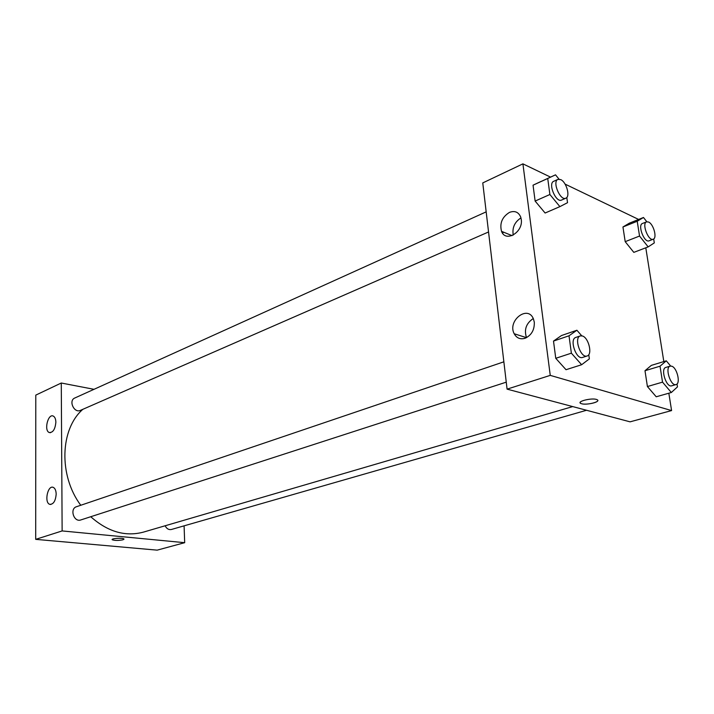 <?xml version="1.0" encoding="UTF-8"?>
<svg xmlns="http://www.w3.org/2000/svg" width="714" height="714" viewBox="0 0 714 714"><rect width="100%" height="100%" fill="white"/><g stroke="black" fill="none" stroke-linecap="round" stroke-linejoin="round"><path stroke-width="1.07" d="M184.087 525.843L184.685 542.685L157.16 550.146L35.7 539.356L35.789 395.119L61.279 383.016L94.016 389.317M112.143 539.561L112.268 539.766C114.874 540.641 118.426 540.659 122.924 539.811C118.426 540.659 114.874 540.65 112.268 539.775C110.42 538.49 122.603 537.606 123.888 538.927L122.924 539.811L124.013 539.141M184.685 542.685L62.136 530.93L35.7 539.356M56.174 494.133C55.576 501.014 53.443 504.414 49.775 504.343C44.027 502.763 47.659 484.868 53.229 487.367C55.076 488.242 56.058 490.5 56.174 494.133M55.862 422.269C55.156 429.373 52.934 432.782 49.186 432.505C43.741 430.453 48.124 413.183 53.345 416.119C54.933 417.021 55.772 419.073 55.862 422.269M62.136 530.93L61.279 383.016M503.861 361.819L76.514 506.708C69.41 508.743 73.89 522.559 80.816 519.944L506.262 382.16M486.172 211.862L74.756 398.028C68.249 400.599 74.167 413.486 80.423 410.371L488.546 231.97M165.121 525.781C166.674 528.753 168.754 529.993 171.36 529.493L586.551 410.264M82.869 409.3C60.101 429.052 58.468 475.39 80.762 505.271M90.749 516.731C107.743 531.787 125.298 536.919 143.407 532.126L572.726 406.587M503.308 232.059L502.71 233.389M482.762 182.918L507.083 389.139L550.253 375.377L522.916 163.854L482.762 182.918M668.831 393.209L671.588 410.577L630.078 421.84L507.083 389.139M525.111 338.257C520.292 339.641 516.65 338.141 514.196 333.75C507.163 320.818 527.762 304.557 533.412 318.855L534.295 322.184C534.572 329.877 531.511 335.232 525.111 338.257M509.493 212.379C514.687 210.469 518.409 211.969 520.649 216.895L521.256 219.403C523.407 232.255 505.557 242.805 501.523 231.327C499.505 223.277 502.165 216.958 509.493 212.379M633.818 252.372L625.196 241.662L633.818 252.372L648.16 246.892L639.548 236.048L637.218 221.251L643.484 217.484L646.83 221.759M622.947 226.981L625.196 241.662L622.947 226.981L629.293 223.196L622.947 226.981L637.218 221.251M656.22 396.779L647.411 386.542L656.22 396.779L671.33 392.504L662.53 382.142L660.022 366.193L666.287 360.829L670.642 366.032M644.992 370.727L647.411 386.542L644.992 370.727L651.346 365.381L644.992 370.727L660.022 366.193M566.024 369.709L555.76 358.312L566.024 369.709L581.633 364.729L571.37 353.171L569.013 335.785L576.894 330.243L581.749 335.812M553.502 341.087L555.76 358.312L553.502 341.087L561.463 335.544L553.502 341.087L569.013 335.785M522.916 163.854L550.512 177.108M565.086 184.114L638.619 219.439M671.588 410.577L550.253 375.377M645.795 247.794L663.824 361.579M540.909 181.499L533.046 185.185L535.125 201.062L545.112 213.022L535.125 201.062L533.046 185.185L555.519 174.832L559.035 179.16M533.26 318.524C526.147 323.317 523.897 329.689 526.521 337.651M520.961 217.886C514.607 222.054 512.036 227.784 513.259 235.084M580.134 402.723L581 403.535C575.689 401.598 592.272 397.457 596.886 399.608C601.929 401.455 587.051 405.436 581.598 403.74C585.971 405.115 598.466 402.58 597.779 400.42M653.676 238.967L654.31 242.894L648.16 246.892M646.581 221.84L642.466 223.482C637.343 225.008 644.296 243.171 649.097 240.805L653.23 239.217C657.362 238.092 653.551 224.044 648.58 222.027L646.581 221.84C641.484 223.366 648.446 241.573 653.23 239.217M639.548 236.048L625.196 241.662M643.484 217.484L629.293 223.196M677.006 383.971L677.47 386.89L671.33 392.504M670.187 366.121L665.85 367.415C660.218 368.585 666.314 387.863 671.678 385.819L676.033 384.569C680.888 383.668 677.059 367.558 671.678 366.184L670.187 366.121C664.573 367.282 670.687 386.613 676.033 384.569M662.53 382.142L647.411 386.542M666.287 360.829L651.346 365.381M566.8 197.457L567.532 202.678L559.892 206.623L549.896 194.503L547.727 178.482L555.519 174.832M557.946 179.384L553.707 181.302C547.718 183.444 555.983 203.071 561.597 200.045L565.854 198.18C570.54 196.645 566.443 181.972 560.668 179.589L557.946 179.384C551.976 181.517 560.267 201.196 565.854 198.18M559.892 206.623L545.112 213.022M549.896 194.503L535.125 201.062M547.727 178.482L533.046 185.185M588.764 354.644L589.353 358.883L581.633 364.729M580.286 335.91L575.805 337.427C569.094 339.123 576.207 360.07 582.597 357.437L587.113 355.974C592.754 354.679 588.693 337.633 582.365 335.964L580.286 335.91C573.592 337.597 580.732 358.606 587.113 355.974M571.37 353.171L555.76 358.312M576.894 330.243L561.463 335.544M49.775 504.343L50.846 504.468M49.186 432.505L50.426 432.702M514.196 333.75L526.486 337.668M501.523 231.327L512.054 235.638"/></g></svg>
